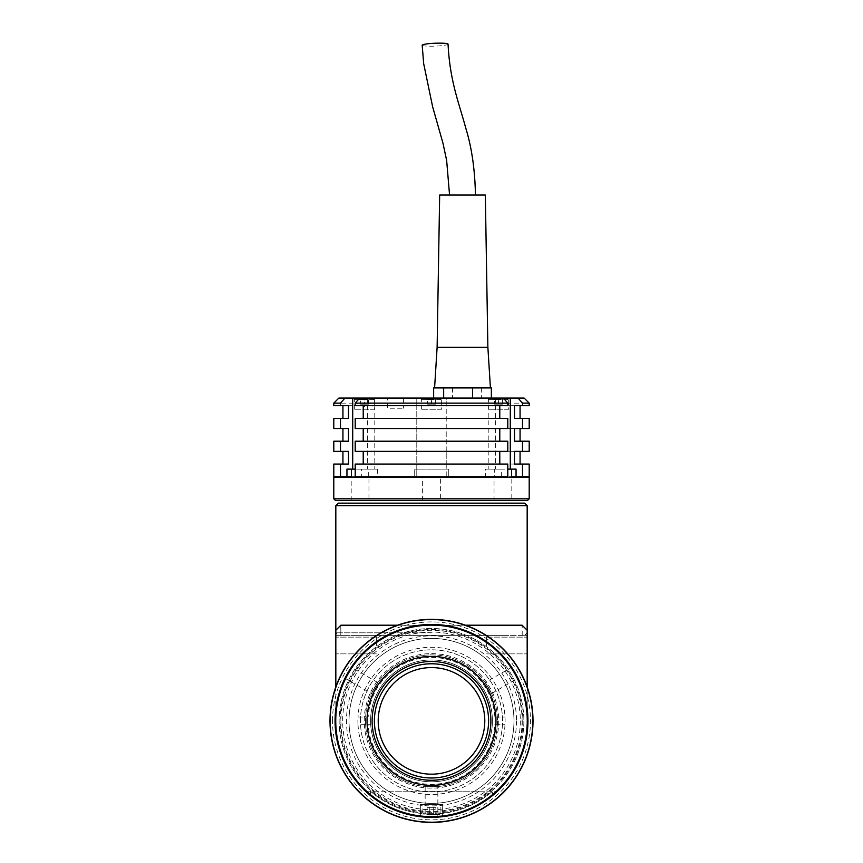 <?xml version="1.0" encoding="UTF-8"?>
<svg xmlns="http://www.w3.org/2000/svg" width="863" height="863" viewBox="0 0 863 863"><rect width="100%" height="100%" fill="white"/><g stroke="black" fill="none" stroke-linecap="round" stroke-linejoin="round"><path stroke-width="0.65" stroke-dasharray="4.32 3.24" d="M431.5 654.898A65.987 65.987 0 0 1 497.487 720.885A65.987 65.987 0 0 1 431.5 786.862A65.987 65.987 0 0 1 365.513 720.885A65.987 65.987 0 0 1 431.5 654.898M360.443 720.885A71.057 71.057 0 0 1 431.5 649.817A71.057 71.057 0 0 1 502.557 720.885A71.057 71.057 0 0 1 431.5 791.943A71.057 71.057 0 0 1 360.443 720.885A71.057 71.057 0 0 1 431.5 649.817A71.057 71.057 0 0 1 502.557 720.885A71.057 71.057 0 0 1 431.5 791.943A71.057 71.057 0 0 1 360.443 720.885M520.324 720.885A88.824 88.824 0 0 1 431.5 809.71A88.824 88.824 0 0 1 342.676 720.885A88.824 88.824 0 0 1 431.5 632.061A88.824 88.824 0 0 1 520.324 720.885M527.174 720.885A95.674 95.674 0 0 1 431.5 816.56A95.674 95.674 0 0 1 335.826 720.885A95.674 95.674 0 0 1 431.5 625.2A95.674 95.674 0 0 1 527.174 720.885A95.674 95.674 0 0 1 431.5 816.56A95.674 95.674 0 0 1 335.826 720.885A95.674 95.674 0 0 1 431.5 625.2A95.674 95.674 0 0 1 527.174 720.885A95.674 95.674 0 0 1 431.5 816.56A95.674 95.674 0 0 1 335.826 720.885A95.674 95.674 0 0 1 431.5 625.2A95.674 95.674 0 0 1 527.174 720.885A95.674 95.674 0 0 1 431.5 816.56A95.674 95.674 0 0 1 335.826 720.885A95.674 95.674 0 0 1 431.5 625.2A95.674 95.674 0 0 1 527.174 720.885A95.674 95.674 0 0 1 431.5 816.56A95.674 95.674 0 0 1 335.826 720.885A95.674 95.674 0 0 1 431.5 625.2A95.674 95.674 0 0 1 527.174 720.885A95.674 95.674 0 0 1 431.5 816.56A95.674 95.674 0 0 1 335.826 720.885A95.674 95.674 0 0 1 431.5 625.2A95.674 95.674 0 0 1 527.174 720.885A95.674 95.674 0 0 1 431.5 816.56A95.674 95.674 0 0 1 335.826 720.885A95.674 95.674 0 0 1 431.5 625.2A95.674 95.674 0 0 1 527.174 720.885A95.674 95.674 0 0 1 431.5 816.56A95.674 95.674 0 0 1 335.826 720.885L335.826 630.281L340.799 625.308L340.799 635.351L527.174 635.351L527.174 630.281L527.174 635.351L335.826 635.351L335.826 630.281L340.896 625.2L522.104 625.2L340.896 625.2L335.826 630.281L335.826 635.351L340.799 635.351L340.896 625.2L522.104 625.2L527.174 630.281L527.174 720.885A95.674 95.674 0 0 1 431.5 816.56A95.674 95.674 0 0 1 335.826 720.885A95.674 95.674 0 0 1 431.5 625.2A95.674 95.674 0 0 1 527.174 720.885A95.674 95.674 0 0 1 431.5 816.56A95.674 95.674 0 0 1 335.826 720.885A95.674 95.674 0 0 1 431.5 625.2A95.674 95.674 0 0 1 527.174 720.885L527.174 686.959M522.859 720.885A91.359 91.359 0 0 1 431.5 812.245A91.359 91.359 0 0 1 340.141 720.885A91.359 91.359 0 0 1 431.5 629.515A91.359 91.359 0 0 1 522.859 720.885A91.359 91.359 0 0 1 431.5 812.245A91.359 91.359 0 0 1 340.141 720.885A91.359 91.359 0 0 1 431.5 629.515A91.359 91.359 0 0 1 522.859 720.885M523.873 720.885A92.373 92.373 0 0 1 431.5 813.259A92.373 92.373 0 0 1 339.127 720.885A92.373 92.373 0 0 1 431.5 628.501A92.373 92.373 0 0 1 523.873 720.885A92.373 92.373 0 0 1 431.5 813.259A92.373 92.373 0 0 1 339.127 720.885A92.373 92.373 0 0 1 431.5 628.501A92.373 92.373 0 0 1 523.873 720.885M492.288 717.077A60.906 60.906 0 0 1 431.5 781.792A60.906 60.906 0 0 1 370.712 717.077A60.906 60.906 0 0 1 431.5 659.968A60.906 60.906 0 0 1 492.288 717.077L504.995 717.077L492.288 717.077M370.594 720.885A60.906 60.906 0 0 1 431.5 659.968A60.906 60.906 0 0 1 492.406 720.885A60.906 60.906 0 0 1 431.5 781.792A60.906 60.906 0 0 1 370.594 720.885A60.906 60.906 0 0 0 431.5 781.792A60.906 60.906 0 0 0 492.406 720.885A60.906 60.906 0 0 0 431.5 659.968A60.906 60.906 0 0 0 370.594 720.885A60.906 60.906 0 0 0 431.5 781.792A60.906 60.906 0 0 0 492.406 720.885A60.906 60.906 0 0 0 431.5 659.968A60.906 60.906 0 0 0 370.594 720.885M368.167 717.077L358.005 717.077A73.592 73.592 0 0 1 431.5 647.282A73.592 73.592 0 0 1 504.995 724.693A73.592 73.592 0 0 1 431.5 794.478A73.592 73.592 0 0 1 358.005 724.693L370.712 724.693L358.005 724.693A73.592 73.592 0 0 1 358.005 717.077L368.167 717.077A63.441 63.441 0 0 1 431.5 657.433A63.441 63.441 0 0 1 494.833 717.077M494.833 724.693L504.995 724.693L494.833 724.693A63.441 63.441 0 0 1 431.5 784.327A63.441 63.441 0 0 1 368.167 724.693M335.826 645.513L335.826 637.131L335.826 645.513M376.43 645.513L376.43 637.131L376.43 645.513M527.174 645.513L527.174 637.131L527.174 645.513M486.57 645.513L486.57 637.131L486.57 645.513M522.201 635.351L522.104 625.2L527.174 630.281L522.201 625.308L522.201 635.351M513.981 720.885A82.481 82.481 0 0 1 431.5 803.367A82.481 82.481 0 0 1 349.019 720.885A82.481 82.481 0 0 1 431.5 638.404A82.481 82.481 0 0 1 513.981 720.885A82.481 82.481 0 0 1 431.5 803.367A82.481 82.481 0 0 1 349.019 720.885A82.481 82.481 0 0 1 431.5 638.404A82.481 82.481 0 0 1 513.981 720.885M366.602 791.177L496.398 791.177A95.674 95.674 0 0 1 366.602 791.177L496.398 791.177A95.674 95.674 0 0 1 366.602 791.177M435.556 791.177L427.444 791.177L435.556 791.177M395.437 791.177L485.502 791.177L395.437 791.177M465.427 625.2L397.573 625.2M335.826 720.885L335.826 686.959M353.722 635.351L366.419 635.351L353.722 635.351M425.157 635.351L437.843 635.351L425.157 635.351M386.527 635.351L486.516 635.351C507.692 635.351 507.692 635.351 486.516 635.351L376.484 635.351C355.308 635.351 355.308 635.351 376.484 635.351L386.527 635.351M496.581 635.351L509.278 635.351L496.581 635.351M524.639 503.14L338.361 503.14M335.826 505.675L527.174 505.675M431.5 632.816L335.826 632.816L431.5 632.816M431.5 635.351L338.361 635.351L431.5 635.351M431.5 503.14L502.557 503.14L431.5 503.14C420.421 503.14 420.421 503.14 431.5 503.14C442.579 503.14 442.579 503.14 431.5 503.14M502.935 503.14C491.845 503.14 491.845 503.14 502.935 503.14C514.014 503.14 514.014 503.14 502.935 503.14M360.065 503.14C348.986 503.14 348.986 503.14 360.065 503.14C371.155 503.14 371.155 503.14 360.065 503.14M431.5 814.025A93.139 93.139 0 0 0 492.406 791.349L492.406 794.661L492.406 791.349A93.139 93.139 0 0 1 370.594 791.349L370.594 794.661A95.674 95.674 0 0 0 492.406 794.661A95.674 95.674 0 0 1 370.594 794.661L370.594 791.349A93.139 93.139 0 0 0 492.406 791.349A93.139 93.139 0 0 1 370.594 791.349A93.139 93.139 0 0 0 431.5 814.025M442.665 804.381L442.665 815.902C443.355 816.614 419.645 816.614 420.335 815.902C419.634 816.614 443.345 816.614 442.665 815.902C443.355 816.614 419.645 816.614 420.335 815.902C419.634 816.614 443.345 816.614 442.665 815.902L442.665 804.381L420.335 804.381L420.335 815.902L420.335 804.381L442.665 804.381M440.885 814.025L422.115 814.025L440.378 814.532L422.115 814.025L440.378 814.532L422.115 814.025L440.885 814.025L440.885 804.381L422.115 804.381L422.115 814.025M429.299 814.532L427.109 814.532L427.109 807.326L427.109 814.532L435.891 814.532L435.891 807.326L435.891 814.532L433.701 814.532L435.891 814.532L433.701 814.532L433.701 807.326L435.891 807.326L433.701 807.326L433.701 814.532L427.109 814.532L433.701 814.532L433.701 807.326L435.891 807.326L433.701 807.326L433.701 814.532L429.299 814.532L429.299 807.326L427.109 807.326L433.701 807.326L429.299 807.326L429.299 814.532L429.299 807.326L427.109 807.326L433.701 807.326L429.299 807.326L429.299 814.532M422.115 804.381L440.885 804.381M437.843 816.344L425.157 816.344L437.843 816.344L437.843 786.56L425.157 786.56L425.157 816.344M485.211 682.547L491.554 693.539L485.211 682.547L511.004 667.649L517.347 678.642L511.004 667.649M491.554 693.539L517.347 678.642M371.446 693.539L377.789 682.547L371.446 693.539L345.653 678.642L351.996 667.649L345.653 678.642M377.789 682.547L351.996 667.649M425.157 786.56L437.843 786.56M498.749 720.885A67.249 67.249 0 0 1 431.5 788.135A67.249 67.249 0 0 1 364.251 720.885A67.249 67.249 0 0 1 431.5 653.625A67.249 67.249 0 0 1 498.749 720.885M378.21 720.885A53.29 53.29 0 0 0 431.5 774.176A53.29 53.29 0 0 0 484.79 720.885A53.29 53.29 0 0 0 431.5 667.584A53.29 53.29 0 0 0 378.21 720.885M374.402 720.885A57.098 57.098 0 0 0 431.5 777.984A57.098 57.098 0 0 0 488.598 720.885A57.098 57.098 0 0 0 431.5 663.776A57.098 57.098 0 0 0 374.402 720.885M495.966 720.885A64.466 64.466 0 0 0 431.5 656.419A64.466 64.466 0 0 0 367.034 720.885A64.466 64.466 0 0 0 431.5 785.341A64.466 64.466 0 0 0 495.966 720.885M533.01 720.885A101.51 101.51 0 0 0 431.5 619.364A101.51 101.51 0 0 0 329.99 720.885A101.51 101.51 0 0 0 431.5 822.396A101.51 101.51 0 0 0 533.01 720.885A101.51 101.51 0 0 0 431.5 619.364A101.51 101.51 0 0 0 329.99 720.885A101.51 101.51 0 0 0 431.5 822.396A101.51 101.51 0 0 0 533.01 720.885A101.51 101.51 0 0 0 431.5 619.364A101.51 101.51 0 0 0 329.99 720.885A101.51 101.51 0 0 0 431.5 822.396A101.51 101.51 0 0 0 533.01 720.885M332.525 720.885A98.975 98.975 0 0 1 431.5 621.91A98.975 98.975 0 0 1 530.475 720.885A98.975 98.975 0 0 1 431.5 819.861A98.975 98.975 0 0 1 332.525 720.885M497.487 720.885A65.987 65.987 0 0 1 431.5 786.862A65.987 65.987 0 0 1 365.513 720.885A65.987 65.987 0 0 1 431.5 654.898A65.987 65.987 0 0 1 497.487 720.885M330.497 720.885A101.003 101.003 0 0 1 431.5 619.871A101.003 101.003 0 0 1 532.503 720.885A101.003 101.003 0 0 1 431.5 821.889A101.003 101.003 0 0 1 330.497 720.885A101.003 101.003 0 0 1 431.5 619.871A101.003 101.003 0 0 1 532.503 720.885A101.003 101.003 0 0 1 431.5 821.889A101.003 101.003 0 0 1 330.497 720.885A101.003 101.003 0 0 0 431.5 821.889A101.003 101.003 0 0 0 532.503 720.885A101.003 101.003 0 0 0 431.5 619.871A101.003 101.003 0 0 0 330.497 720.885A101.003 101.003 0 0 0 431.5 821.889A101.003 101.003 0 0 0 532.503 720.885A101.003 101.003 0 0 0 431.5 619.871A101.003 101.003 0 0 0 330.497 720.885A101.003 101.003 0 0 0 431.5 821.889A101.003 101.003 0 0 0 532.503 720.885A101.003 101.003 0 0 0 431.5 619.871A101.003 101.003 0 0 0 330.497 720.885A101.003 101.003 0 0 0 431.5 821.889A101.003 101.003 0 0 0 532.503 720.885A101.003 101.003 0 0 0 431.5 619.871A101.003 101.003 0 0 0 330.497 720.885M516.516 720.885A85.016 85.016 0 0 1 431.5 805.902A85.016 85.016 0 0 1 346.484 720.885A85.016 85.016 0 0 1 431.5 635.869A85.016 85.016 0 0 1 516.516 720.885M511.813 500.594L494.046 500.594L511.813 500.594L511.813 477.25L494.046 477.25L511.813 477.25M494.046 500.594L494.046 477.25M368.954 500.594L351.187 500.594L368.954 500.594L368.954 477.25L351.187 477.25L368.954 477.25M351.187 500.594L351.187 477.25M440.378 500.594L422.622 500.594L440.378 500.594L440.378 477.25L422.622 477.25L440.378 477.25M422.622 500.594L422.622 477.25M527.433 500.594L335.567 500.594M529.202 498.825L333.798 498.825M529.202 477.25L333.798 477.25M435.556 500.594L427.444 500.594L435.556 500.594M368.523 500.594L360.41 500.594L368.523 500.594M502.59 500.594L494.477 500.594L502.59 500.594M500.022 500.594L362.978 500.594L500.022 500.594M435.556 477.25L427.444 477.25L435.556 477.25M368.523 477.25L360.41 477.25L368.523 477.25M502.59 477.25L494.477 477.25L502.59 477.25M494.941 477.25L368.059 477.25L494.941 477.25M511.554 477.25L494.305 477.25M511.554 469.127L485.675 469.127L485.675 476.743M485.675 469.127L494.305 469.127L494.305 476.743M368.695 477.25L351.446 477.25M368.695 476.743L368.695 469.127L377.325 469.127L351.446 469.127M414.24 476.743L414.24 469.127L448.76 469.127L448.76 476.743M448.76 469.127L448.76 477.25L414.24 477.25L414.24 469.127M400.561 405.686L390.41 405.686L400.561 405.686M508.685 409.235L488.382 409.235L508.685 409.235L508.685 398.07L488.382 398.07L508.685 398.07M488.382 409.235L488.382 398.07M374.618 409.235L354.315 409.235L374.618 409.235L374.618 398.07L354.315 398.07L374.618 398.07M354.315 409.235L354.315 398.07M441.651 409.235L421.349 409.235L441.651 409.235L441.651 398.07L421.349 398.07L441.651 398.07M421.349 409.235L421.349 398.07M387.368 398.07L403.604 398.07L387.368 398.07L387.368 408.221L403.604 408.221L387.368 408.221M403.604 398.07L403.604 408.221M488.21 398.07L503.345 398.07L488.21 398.07L488.21 469.127L507.789 469.127M514.499 464.057L446.214 464.057L446.214 451.36L529.202 451.36M514.499 451.36L446.214 451.36L446.214 428.523L529.202 428.523M514.499 441.209L529.202 441.209M514.499 428.523L446.214 428.523L446.214 405.686L514.499 405.686M514.499 418.372L529.202 418.372M355.211 418.372L507.789 418.372M355.211 405.686L507.789 405.686M355.211 428.523L507.789 428.523M355.211 441.209L507.789 441.209M355.211 451.36L507.789 451.36M355.211 464.057L507.789 464.057M355.211 476.743L507.789 476.743M529.202 464.057L446.214 464.057L446.214 476.743L511.554 476.743L446.214 476.743L446.214 469.127L416.786 469.127L416.786 398.07L338.868 398.07M516.052 476.743L529.202 476.743M501.338 476.743L501.338 469.127L488.21 469.127M524.132 398.07L446.214 398.07L446.214 403.14L529.202 403.14M529.202 405.686L446.214 405.686L446.214 403.14M333.798 403.14L416.786 403.14L416.786 398.07L446.214 398.07L446.214 469.127M416.786 403.14L416.786 405.686L333.798 405.686M359.655 398.07L374.79 398.07L359.655 398.07M355.211 469.127L374.79 469.127L361.662 469.127L361.662 476.743M348.501 405.686L416.786 405.686L416.786 476.743L351.446 476.743L416.786 476.743L416.786 469.127M333.798 476.743L346.948 476.743M348.501 464.057L333.798 464.057M333.798 451.36L348.501 451.36M348.501 441.209L333.798 441.209M333.798 428.523L348.501 428.523M348.501 418.372L333.798 418.372M459.127 398.07L481.478 398.07L459.127 398.07M472.05 387.919L490.421 387.919M458.091 387.919L491.36 387.919M433.647 387.919L486.354 387.919M452.482 387.919L452.482 398.07L491.36 398.07L452.482 398.07M481.338 387.919L481.338 398.07M466.926 195.038L449.558 195.038L466.926 195.038M422.19 45.2A12.945 1.435 177.7 0 0 430.734 46.203A12.945 1.435 177.7 0 0 448.059 44.153M485.34 195.038L439.666 195.038M487.875 347.314L437.12 347.314M360.54 404.164L368.382 404.164L368.382 399.084L360.54 399.084L360.54 404.164L366.43 404.164L364.466 404.164L364.466 399.084L368.382 399.084L368.382 404.164L360.54 404.164L360.54 399.084L364.466 399.084L364.466 404.164L360.54 404.164L364.466 406.419L368.382 404.164L366.43 404.164L368.382 404.164M374.111 399.591L354.822 399.591L373.603 399.084M441.144 399.591L421.856 399.591L440.637 399.084M431.5 399.084L427.584 399.084L427.584 404.164L427.584 399.084L435.416 399.084L431.5 399.084L431.5 404.164L427.584 404.164L431.5 404.164L431.5 399.084M435.416 404.164L435.416 399.084L435.416 404.164L431.5 404.164L435.416 404.164M508.178 399.591L488.89 399.591L507.671 399.084M498.534 399.084L494.618 399.084L494.618 404.164L494.618 399.084L502.46 399.084L498.534 399.084L498.534 404.164L494.618 404.164L498.534 404.164L498.534 399.084M502.46 404.164L502.46 399.084L502.46 404.164L498.534 404.164L502.46 404.164M526.926 720.885A95.426 95.426 0 0 1 431.5 816.301A95.426 95.426 0 0 1 336.074 720.885A95.426 95.426 0 0 1 431.5 625.459A95.426 95.426 0 0 1 526.926 720.885A95.426 95.426 0 0 1 431.5 816.301A95.426 95.426 0 0 1 336.074 720.885A95.426 95.426 0 0 1 431.5 625.459A95.426 95.426 0 0 1 526.926 720.885M522.104 720.885A90.604 90.604 0 0 1 431.5 811.479A90.604 90.604 0 0 1 340.896 720.885A90.604 90.604 0 0 1 431.5 630.281A90.604 90.604 0 0 1 522.104 720.885M495.567 398.07L495.567 469.127M367.433 398.07L367.433 469.127M376.43 637.131L335.826 637.131L376.43 637.131M486.57 637.131L527.174 637.131L486.57 637.131M486.57 653.884L527.174 653.884L486.57 653.884M376.43 653.884L335.826 653.884L376.43 653.884M335.826 630.281L335.826 632.816L338.361 635.351M524.639 635.351L527.174 632.816L527.174 630.281M377.325 469.127L377.325 476.743M374.79 398.07L374.79 469.127"/><path stroke-width="1.29" d="M527.174 686.959L527.174 630.281L522.104 625.2L465.427 625.2M397.573 625.2L340.896 625.2L335.826 630.281L335.826 686.959M335.826 505.675L338.361 503.14L524.639 503.14L527.174 505.675L335.826 505.675L335.826 630.281M378.21 720.885A53.29 53.29 0 0 0 431.5 774.176A53.29 53.29 0 0 0 484.79 720.885A53.29 53.29 0 0 0 431.5 667.584A53.29 53.29 0 0 0 378.21 720.885M374.402 720.885A57.098 57.098 0 0 0 431.5 777.984A57.098 57.098 0 0 0 488.598 720.885A57.098 57.098 0 0 0 431.5 663.776A57.098 57.098 0 0 0 374.402 720.885M490.885 720.885A59.385 59.385 0 0 0 431.5 661.5A59.385 59.385 0 0 0 372.115 720.885A59.385 59.385 0 0 0 431.5 780.271A59.385 59.385 0 0 0 490.885 720.885M495.966 720.885A64.466 64.466 0 0 0 431.5 656.419A64.466 64.466 0 0 0 367.034 720.885A64.466 64.466 0 0 0 431.5 785.341A64.466 64.466 0 0 0 495.966 720.885M533.01 720.885A101.51 101.51 0 0 1 431.5 822.396A101.51 101.51 0 0 1 329.99 720.885A101.51 101.51 0 0 1 431.5 619.364A101.51 101.51 0 0 1 533.01 720.885M335.06 720.885A96.44 96.44 0 0 0 431.5 817.315A96.44 96.44 0 0 0 527.94 720.885A96.44 96.44 0 0 0 431.5 624.445A96.44 96.44 0 0 0 335.06 720.885M335.567 500.594L333.798 498.825L333.798 477.25L529.202 477.25L529.202 498.825L527.433 500.594L335.567 500.594M333.798 498.825L529.202 498.825M511.554 469.127L511.554 477.25M351.446 469.127L351.446 477.25M333.798 418.372L340.486 418.372L340.486 428.523L333.798 428.523L333.798 418.372M333.798 441.209L340.486 441.209L340.486 451.36L333.798 451.36L333.798 441.209M333.798 464.057L340.486 464.057L340.486 476.743L333.798 476.743L333.798 464.057M333.798 403.14L338.868 398.07L344.941 398.07L340.486 403.14L333.798 403.14L333.798 405.686L340.486 405.686L340.486 403.14M507.789 469.127L516.052 469.127L516.052 476.743L511.554 476.743L522.514 476.743L522.514 464.057L529.202 464.057L529.202 476.743L522.514 476.743M344.941 398.07L524.132 398.07L529.202 403.14L522.514 403.14L518.059 398.07M520.065 464.057L520.065 451.36M522.514 403.14L522.514 405.686L514.499 405.686L514.499 418.372L522.514 418.372L522.514 428.523L514.499 428.523L514.499 441.209L522.514 441.209L522.514 451.36L514.499 451.36L514.499 464.057L522.514 464.057M520.065 441.209L520.065 428.523M520.065 418.372L520.065 405.686M363.226 405.686L363.226 418.372M499.774 418.372L499.774 405.686M355.211 418.372L507.789 418.372L507.789 428.523L355.211 428.523L355.211 418.372M363.226 428.523L363.226 441.209M499.774 441.209L499.774 428.523M355.211 441.209L507.789 441.209L507.789 451.36L355.211 451.36L355.211 441.209M363.226 451.36L363.226 464.057M499.774 464.057L499.774 451.36M355.211 464.057L507.789 464.057L507.789 476.743L355.211 476.743L355.211 464.057M522.514 418.372L529.202 418.372L529.202 428.523L522.514 428.523M522.514 441.209L529.202 441.209L529.202 451.36L522.514 451.36M522.514 405.686L529.202 405.686L529.202 403.14M340.486 476.743L351.446 476.743L346.948 476.743L346.948 469.127L355.211 469.127M340.486 418.372L348.501 418.372L348.501 405.686L340.486 405.686M340.486 441.209L348.501 441.209L348.501 428.523L340.486 428.523M340.486 464.057L348.501 464.057L348.501 451.36L340.486 451.36M503.345 398.07L507.789 403.14L355.211 403.14L359.655 398.07M355.211 403.14L355.211 405.686L507.789 405.686L507.789 403.14M437.12 347.314L487.875 347.314L485.34 195.038L439.666 195.038L437.12 347.314L434.585 387.919L433.647 387.919L433.647 398.07M472.525 398.07L472.525 387.919L491.36 387.919L491.36 398.07M443.668 387.919L443.668 398.07M475.448 195.038C474.963 169.472 471.673 146.98 465.599 127.541C459.386 104.067 449.893 81.748 448.059 44.153A12.945 1.435 177.7 0 0 439.526 43.15A12.945 1.435 177.7 0 0 422.19 45.2L423.647 63.495L432.611 106.678L443.01 143.355L446.646 160.453L449.558 195.038M472.525 387.919L490.421 387.919L487.875 347.314M434.585 387.919L472.05 387.919M510.292 398.07L510.292 469.127M352.708 398.07L352.708 469.127M527.174 505.675L527.174 630.281M342.935 464.057L342.935 451.36M342.935 441.209L342.935 428.523M342.935 418.372L342.935 405.686"/></g></svg>
